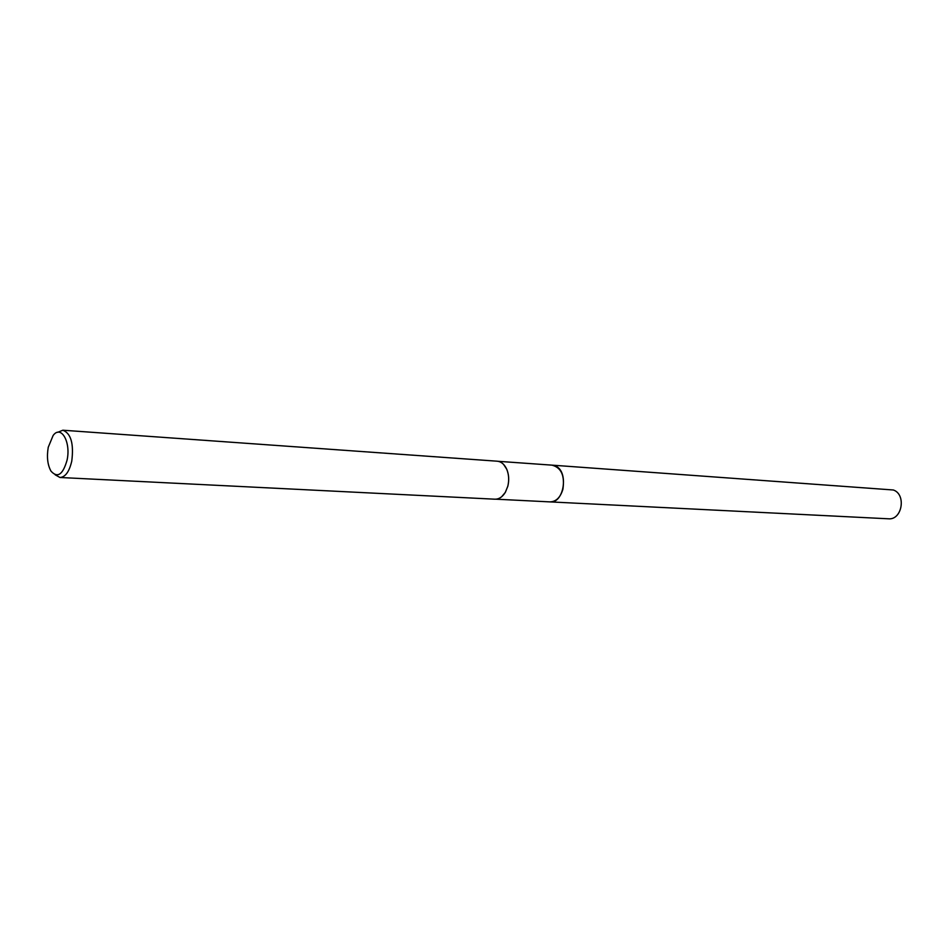 <?xml version="1.0" encoding="UTF-8"?>
<svg xmlns="http://www.w3.org/2000/svg" width="949" height="949" viewBox="0 0 949 949"><rect width="100%" height="100%" fill="white"/><g stroke="black" fill="none" stroke-linecap="round" stroke-linejoin="round"><path stroke-width="1.42" d="M551.891 465.14L552.259 465.164C561.381 467.798 564.928 475.852 562.876 489.328C560.349 497.501 556.067 501.689 550.029 501.902L549.673 501.879M551.998 465.152C561.298 467.584 564.916 475.651 562.887 489.328C560.301 497.656 555.924 501.831 549.779 501.879M57.711 432.317L62.848 430.217L497.252 461.202C501.286 461.617 504.429 464.286 506.707 469.197C508.878 474.453 509.245 480.111 507.822 486.173L505.343 492.365L501.63 496.79M503.587 464.393L506.742 469.221C508.901 474.464 509.269 480.111 507.845 486.161L505.295 492.401C502.448 496.991 498.996 499.257 494.951 499.198L59.989 477.489L55.149 474.797M62.848 430.217C70.95 433.349 73.915 443.622 71.78 461.048C69.313 471.629 65.386 477.11 59.989 477.489M67.071 460.135C62.883 474.737 57.521 478.391 50.973 471.107C47.545 464.868 46.631 456.908 48.257 447.228L53.132 435.472C61.033 424.594 71.104 442.009 67.071 460.135M550.029 501.902C564.062 503.634 569.02 471.368 555.497 466.018L552.259 465.164L893.365 489.992C906.556 494.453 902.096 520.289 888.418 518.795L495.853 499.186M552.259 465.164L498.142 461.309"/></g></svg>

